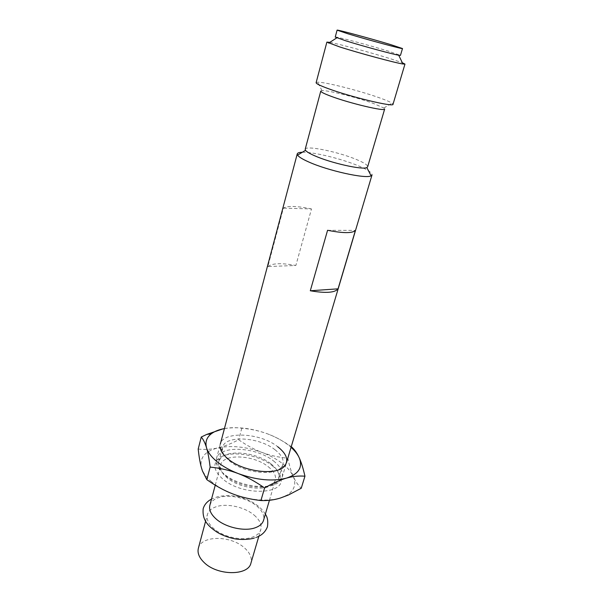 <?xml version="1.0" encoding="UTF-8"?>
<svg xmlns="http://www.w3.org/2000/svg" width="603" height="603" viewBox="0 0 603 603"><rect width="100%" height="100%" fill="white"/><g stroke="black" fill="none" stroke-linecap="round" stroke-linejoin="round"><path stroke-width="0.45" stroke-dasharray="3.02 2.26" d="M209.867 505.314C210.99 501.575 214.155 498.93 219.364 497.377C230.12 494.113 247.554 498.206 256.848 506.128C262.433 510.899 264.657 515.655 263.519 520.397M254.225 515.196C259.772 520.005 261.966 524.814 260.798 529.615C259.742 533.022 256.901 535.547 252.273 537.205C241.577 541.177 222.537 536.813 213.334 528.228C208.314 523.562 206.324 519.017 207.379 514.6C208.517 510.801 211.683 508.11 216.884 506.512C227.633 503.158 244.991 507.213 254.225 515.196M198.357 548.278C201.146 535.087 231.228 535.306 244.697 548.097C250.102 553.026 252.19 558.016 250.946 563.059M268.252 466.73C274.018 471.335 276.37 475.865 275.322 480.305L273.641 483.274C267.182 491.807 239.481 488.694 227.067 477.772C223.336 474.644 221.173 471.501 220.562 468.358L220.675 464.943C223.012 453.335 253.886 454.798 268.252 466.73M273.543 460.963C280.546 466.488 283.418 471.923 282.159 477.252L280.229 480.681C272.654 490.925 239.037 487.149 224.075 473.988C219.582 470.219 216.99 466.466 216.289 462.705L216.424 458.777C219.251 444.924 256.215 446.785 273.543 460.963M302.307 152.265C313.507 151.835 342.67 159.026 359.35 166.24C368.026 169.978 372.247 172.865 372.028 174.893M305.201 149.243C305.502 145.037 339.112 151.994 357.119 159.787C364.318 162.855 367.83 165.192 367.657 166.797M320.781 91.068L321.987 90.631C327.648 90.073 356.984 97.43 373.423 103.452L383.862 108.027L384.669 109.03M316.123 82.679L317.638 82.219C324.61 81.82 359.524 90.669 379.287 97.754C385.641 100.008 389.87 101.794 391.958 103.113L393.013 104.289M329.826 42.361C339.105 43.989 371.621 52.793 390.631 58.8L402.329 62.742M335.238 37.062C334.673 36.022 369.164 45.21 388.551 51.217L400.467 55.393M311.51 208.947C296.887 205.924 287.503 205.653 283.372 208.118L267.868 266.549L295.862 265.478L311.51 208.947L283.372 208.118M267.868 266.549C272.157 263.179 281.488 262.825 295.862 265.478M327.572 230.293L355.431 230.399M274.938 449.702C281.36 454.692 284.013 459.554 282.905 464.302L281.367 467.121C274.832 476.506 243.657 473.038 229.683 461.046C225.379 457.519 222.952 454.021 222.386 450.547L222.537 447.328C225.025 434.959 258.973 436.866 274.938 449.702M270.853 463.775C275.548 467.446 278.224 471.214 278.887 475.066L278.661 478.646C276.491 491.083 241.208 489.515 225.688 475.767C219.982 470.883 217.645 466.225 218.685 461.792L220.359 458.619C227.527 449.107 256.765 452.303 270.853 463.775M272.172 465.674C277.297 469.699 280.237 473.83 280.983 478.066C285.483 494.829 242.022 496.179 222.733 478.94C214.781 471.855 212.874 465.569 217.012 460.081C224.957 449.665 256.78 453.139 272.172 465.674M211.713 481.895C207.628 478.413 204.666 474.87 202.834 471.275L201.41 467.657C199.427 457.783 204.93 451.202 217.924 447.901C231.348 445.165 246.084 446.695 262.124 452.476C269.677 455.333 276.234 458.875 281.805 463.096C287.329 467.333 291.151 471.78 293.262 476.438C296.465 483.998 294.46 490.186 287.254 495.003L280.433 498.018C266.647 501.779 250.72 500.4 232.66 493.872C224.324 490.601 217.344 486.606 211.713 481.895M198.191 449.062C205.11 449.77 211.683 449.386 217.924 447.901C224.173 446.446 231.085 443.74 238.66 439.775C246.717 445.406 254.534 449.642 262.124 452.476C269.692 455.348 278.262 457.27 287.835 458.235C289.395 465.712 291.204 471.772 293.262 476.438C295.304 481.119 297.957 485.068 301.236 488.272M291.264 446.642C283.041 440.921 275.096 436.647 267.438 433.821C275.066 436.67 281.699 440.175 287.345 444.321L291.061 447.328M224.429 428.597C237.642 426.532 251.979 428.273 267.438 433.821C259.78 430.949 251.24 429.08 241.818 428.213C235.524 427.316 229.23 427.542 222.952 428.884M222.386 450.547L220.148 447.524C216.861 431.032 258.37 431.137 277.689 446.71M291.279 446.65L287.835 458.235M241.818 428.213L238.66 439.775M265.343 514.186C261.921 508.397 256.094 503.648 247.871 499.932C239.881 496.842 231.989 494.106 217.917 496.601L211.54 499.065M258.86 536.21L260.798 529.615M269.435 500.286L275.322 480.305M273.641 483.274L280.229 480.681M282.159 477.252L286.493 462.682M383.862 108.027L391.958 103.113M321.987 90.631L317.638 82.219M216.424 458.777L220.321 444.087M220.562 468.358L216.289 462.705M215.248 485.196L220.675 464.943M256.516 537.288L254.082 538.14M205.6 521.233L207.379 514.6M281.367 467.121L284.85 465.704M278.661 478.646L282.905 464.302M278.887 475.066L280.983 478.066M287.254 495.003L288.453 494.988M220.359 458.619L217.012 460.081M218.685 461.792L222.537 447.328"/><path stroke-width="0.9" d="M269.435 500.286L263.519 520.397C262.478 523.751 259.637 526.231 255.001 527.844C244.298 531.718 225.175 527.316 215.904 518.799C210.839 514.163 208.826 509.671 209.867 505.314L215.248 485.196M258.86 536.21L250.946 563.059C248.428 575.978 217.238 575.865 204.025 562.418C199.133 557.632 197.249 552.913 198.357 548.278L205.6 521.233M286.493 462.682L372.028 174.893L371.086 175.805C366.24 179.166 327.813 170.717 308.472 161.86C302.427 159.154 298.802 156.916 297.581 155.144L297.249 153.878C297.558 152.883 299.246 152.348 302.307 152.265M355.431 230.399L338.057 288.837C334.974 292.749 325.718 293.397 310.296 290.767L327.572 230.293C343.288 233.353 352.567 233.391 355.431 230.399M367.657 166.797L366.835 167.544C362.637 170.121 330.866 163.036 314.721 155.8C309.663 153.584 306.595 151.752 305.517 150.313L305.201 149.243L320.781 91.068C320.69 91.95 324.075 93.676 330.934 96.239C349.665 103.309 385.505 111.766 384.669 109.03L367.657 166.797M402.329 62.742L404.967 64.076L393.013 104.289C394.174 107.379 350.848 97.008 328.273 88.641C320.08 85.634 316.032 83.651 316.123 82.679L326.879 42.12L329.826 42.361M404.967 64.076L402.932 63.993C395.613 62.983 358.951 53.102 339.564 46.876L326.879 42.12M402.487 48.534L400.467 55.393L398.719 55.235C392.478 54.18 362.199 45.941 346.001 40.883L335.238 37.062L337.092 30.15C336.466 29.321 371.011 38.645 390.48 44.539L402.487 48.534C403.874 49.567 367.476 39.753 347.931 33.791L337.092 30.15M338.057 288.837L310.296 290.767M277.689 446.71C286.448 453.599 288.837 459.931 284.85 465.704C277.795 475.978 243.461 472.164 228.122 459.004C223.411 455.137 220.751 451.308 220.148 447.524M304.952 476.197C303.301 468.9 301.538 463.104 299.668 458.815L299.028 457.368L299.616 458.77C302.668 467.762 298.251 474.222 286.38 478.141C292.636 476.34 298.824 475.692 304.952 476.197L301.236 488.272L288.453 494.988L280.433 498.018C274.214 499.97 267.717 500.814 260.918 500.55C250.403 499.352 240.981 497.121 232.66 493.872C224.316 490.661 215.708 485.928 206.821 479.656L202.472 471.049L201.41 467.657C200.09 462.908 199.013 456.712 198.191 449.062L201.266 437.024C203.407 439.602 205.171 443.205 206.558 447.833C207.945 452.401 209.135 458.823 210.13 467.084C220.457 468.177 229.841 470.34 238.275 473.589C246.717 476.785 255.484 481.578 264.581 487.963C272.895 483.169 280.161 479.89 286.38 478.141C272.556 481.639 256.524 480.116 238.275 473.589C229.849 470.325 222.778 466.375 217.072 461.74C211.472 457.097 207.967 452.461 206.558 447.833C205.012 442.21 206.55 437.567 211.163 433.904C214.14 431.605 218.075 429.931 222.952 428.884L224.429 428.597M291.061 447.328C294.746 450.607 297.4 453.953 299.028 457.368C296.895 452.823 294.317 449.243 291.279 446.65L291.264 446.642M222.952 428.884L206.791 434.394L201.266 437.024M264.581 487.963L260.918 500.55M210.13 467.084L206.821 479.656M256.516 537.288C261.815 535.343 265.463 531.838 267.446 526.758C268.245 521.339 267.544 517.148 265.343 514.186M254.082 538.14C247.32 540.032 237.74 539.527 234.567 538.765C228.266 537.522 222.484 535.366 217.238 532.313C208.977 526.668 201.975 520.871 203.188 508.698C204.387 504.628 207.168 501.417 211.54 499.065M366.835 167.544L371.086 175.805M398.719 55.235L402.932 63.993M336.813 37.838L328.658 43.115M305.517 150.313L297.581 155.144M220.321 444.087L297.249 153.878M211.163 433.904L206.791 434.394"/></g></svg>

